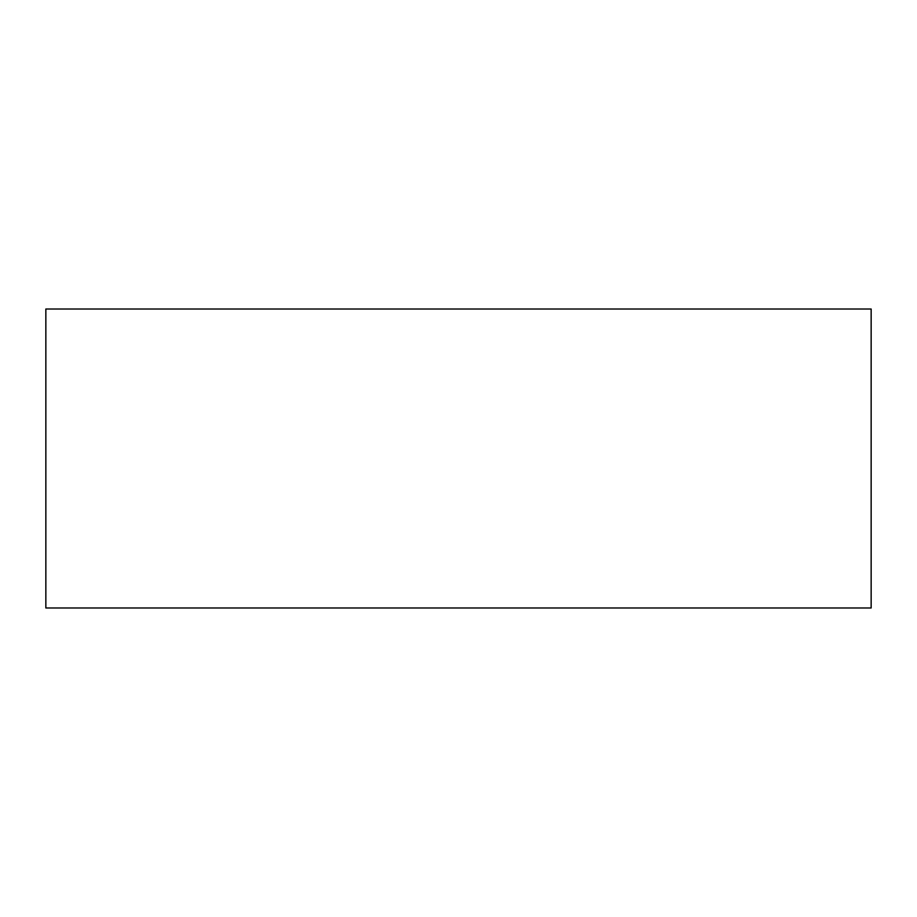 <?xml version="1.0" encoding="UTF-8"?>
<svg xmlns="http://www.w3.org/2000/svg" width="917" height="917" viewBox="0 0 917 917"><rect width="100%" height="100%" fill="white"/><g stroke="black" fill="none" stroke-linecap="round" stroke-linejoin="round"><path stroke-width="1.38" d="M45.85 309.018L871.15 309.018L871.15 607.982L45.85 607.982L45.85 309.018"/></g></svg>
